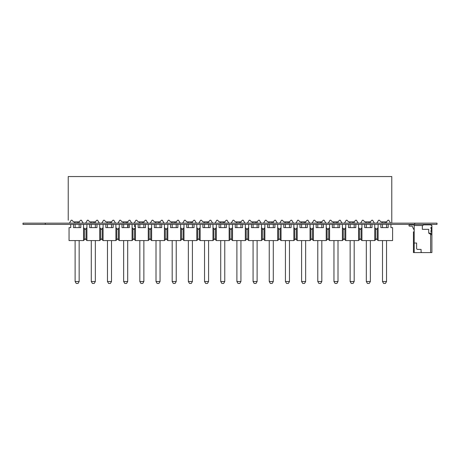 <?xml version="1.0" encoding="UTF-8"?>
<svg xmlns="http://www.w3.org/2000/svg" width="460" height="460" viewBox="0 0 460 460"><rect width="100%" height="100%" fill="white"/><g stroke="black" fill="none" stroke-linecap="round" stroke-linejoin="round"><path stroke-width="0.69" d="M23 224.399L23 223.146L23 224.399L437 224.399L437 223.146L437 224.399L437 223.146L414.707 223.146L414.707 224.399M23 223.146L414.707 223.146M378.108 240.574L378.108 224.399L380.863 224.399L380.863 227.637L388.171 227.637L386.538 227.637L386.538 224.399L386.538 227.637L388.171 227.637L388.171 224.399L390.925 224.399L390.925 227.637L392.604 227.637L392.604 240.574L378.108 240.574L376.429 238.895L374.745 240.574L361.934 240.574L360.249 238.895L358.57 240.574L345.753 240.574L344.074 238.895L342.389 240.574L329.578 240.574L327.894 238.895L326.215 240.574L313.398 240.574L311.719 238.895L310.034 240.574L297.223 240.574L295.538 238.895L293.854 240.574L281.043 240.574L279.364 238.895L277.679 240.574L264.868 240.574L263.183 238.895L261.498 240.574L248.687 240.574L247.003 238.895L245.324 240.574L232.513 240.574L230.828 238.895L229.143 240.574L216.332 240.574L214.647 238.895L212.968 240.574L200.152 240.574L198.473 238.895L196.788 240.574L183.977 240.574L182.292 238.895L180.613 240.574L167.796 240.574L166.117 238.895L164.433 240.574L151.622 240.574L149.937 238.895L148.258 240.574L135.441 240.574L133.762 238.895L132.077 240.574L119.266 240.574L117.582 238.895L115.903 240.574L103.086 240.574L101.407 238.895L99.722 240.574L86.911 240.574L85.226 238.895L83.542 240.574L69.052 240.574L69.052 227.637L70.731 227.637L70.731 224.399L73.479 224.399L73.479 227.637L80.793 227.637L80.793 224.399L83.542 224.399L83.542 227.637L83.542 224.399M79.16 227.637L80.793 227.637L79.16 227.637L79.16 224.399L79.16 227.637M86.911 240.574L86.911 224.399L89.66 224.399L89.66 227.637L96.974 227.637L96.974 224.399L99.722 224.399L99.722 227.637L99.722 224.399M95.341 227.637L96.974 227.637L95.341 227.637L95.341 224.399L95.341 227.637M103.086 240.574L103.086 224.399L105.84 224.399L105.84 227.637L113.148 227.637L113.148 224.399L115.903 224.399L115.903 227.637L115.903 224.399M111.515 227.637L113.148 227.637L111.515 227.637L111.515 224.399L111.515 227.637M119.266 240.574L119.266 224.399L122.015 224.399L122.015 227.637L129.329 227.637L129.329 224.399L132.077 224.399L132.077 227.637L132.077 224.399M127.696 227.637L129.329 227.637L127.696 227.637L127.696 224.399L127.696 227.637M135.441 240.574L135.441 224.399L138.195 224.399L138.195 227.637L145.504 227.637L145.504 224.399L148.258 224.399L148.258 227.637L148.258 224.399M143.871 227.637L145.504 227.637L143.871 227.637L143.871 224.399L143.871 227.637M151.622 240.574L151.622 224.399L154.37 224.399L154.37 227.637L161.684 227.637L161.684 224.399L164.433 224.399L164.433 227.637L164.433 224.399M160.051 227.637L161.684 227.637L160.051 227.637L160.051 224.399L160.051 227.637M167.796 240.574L167.796 224.399L170.551 224.399L170.551 227.637L177.859 227.637L177.859 224.399L180.613 224.399L180.613 227.637L180.613 224.399M176.226 227.637L177.859 227.637L176.226 227.637L176.226 224.399L176.226 227.637M183.977 240.574L183.977 224.399L186.725 224.399L186.725 227.637L194.039 227.637L194.039 224.399L196.788 224.399L196.788 227.637L196.788 224.399M192.406 227.637L194.039 227.637L192.406 227.637L192.406 224.399L192.406 227.637M200.152 240.574L200.152 224.399L202.906 224.399L202.906 227.637L210.214 227.637L210.214 224.399L212.968 224.399L212.968 227.637L212.968 224.399M208.581 227.637L210.214 227.637L208.581 227.637L208.581 224.399L208.581 227.637M216.332 240.574L216.332 224.399L219.081 224.399L219.081 227.637L226.395 227.637L226.395 224.399L229.143 224.399L229.143 227.637L229.143 224.399M224.762 227.637L226.395 227.637L224.762 227.637L224.762 224.399L224.762 227.637M232.513 240.574L232.513 224.399L235.261 224.399L235.261 227.637L242.575 227.637L242.575 224.399L245.324 224.399L245.324 227.637L245.324 224.399M240.936 227.637L242.575 227.637L240.936 227.637L240.936 224.399L240.936 227.637M248.687 240.574L248.687 224.399L251.436 224.399L251.436 227.637L258.75 227.637L258.75 224.399L261.498 224.399L261.498 227.637L261.498 224.399M257.117 227.637L258.75 227.637L257.117 227.637L257.117 224.399L257.117 227.637M264.868 240.574L264.868 224.399L267.616 224.399L267.616 227.637L274.93 227.637L274.93 224.399L277.679 224.399L277.679 227.637L277.679 224.399M273.292 227.637L274.93 227.637L273.292 227.637L273.292 224.399L273.292 227.637M281.043 240.574L281.043 224.399L283.791 224.399L283.791 227.637L291.105 227.637L291.105 224.399L293.854 224.399L293.854 227.637L293.854 224.399M289.472 227.637L291.105 227.637L289.472 227.637L289.472 224.399L289.472 227.637M297.223 240.574L297.223 224.399L299.972 224.399L299.972 227.637L307.286 227.637L307.286 224.399L310.034 224.399L310.034 227.637L310.034 224.399M305.653 227.637L307.286 227.637L305.653 227.637L305.653 224.399L305.653 227.637M313.398 240.574L313.398 224.399L316.152 224.399L316.152 227.637L323.46 227.637L323.46 224.399L326.215 224.399L326.215 227.637L326.215 224.399M321.827 227.637L323.46 227.637L321.827 227.637L321.827 224.399L321.827 227.637M329.578 240.574L329.578 224.399L332.327 224.399L332.327 227.637L339.641 227.637L339.641 224.399L342.389 224.399L342.389 227.637L342.389 224.399M338.008 227.637L339.641 227.637L338.008 227.637L338.008 224.399L338.008 227.637M345.753 240.574L345.753 224.399L348.507 224.399L348.507 227.637L355.816 227.637L355.816 224.399L358.57 224.399L358.57 227.637L358.57 224.399M354.183 227.637L355.816 227.637L354.183 227.637L354.183 224.399L354.183 227.637M361.934 240.574L361.934 224.399L364.682 224.399L364.682 227.637L371.996 227.637L371.996 224.399L374.745 224.399L374.745 227.637L374.745 224.399M370.363 227.637L371.996 227.637L370.363 227.637L370.363 224.399L370.363 227.637M380.863 227.637L382.496 227.637L380.863 227.637L380.863 224.399M101.407 238.895L99.722 240.574L99.722 227.637L101.407 229.316L103.086 227.637M85.226 238.895L83.542 240.574L83.542 227.637L85.226 229.316L86.911 227.637M117.582 238.895L115.903 240.574L115.903 227.637L117.582 229.316L119.266 227.637M133.762 238.895L132.077 240.574L132.077 227.637L133.762 229.316L135.441 227.637M149.937 238.895L148.258 240.574L148.258 227.637L149.937 229.316L151.622 227.637M166.117 238.895L164.433 240.574L164.433 227.637L166.117 229.316L167.796 227.637M182.292 238.895L180.613 240.574L180.613 227.637L182.292 229.316L183.977 227.637M198.473 238.895L196.788 240.574L196.788 227.637L198.473 229.316L200.152 227.637M214.647 238.895L212.968 240.574L212.968 227.637L214.647 229.316L216.332 227.637M230.828 238.895L229.143 240.574L229.143 227.637L230.828 229.316L232.513 227.637M247.003 238.895L245.324 240.574L245.324 227.637L247.003 229.316L248.687 227.637M263.183 238.895L261.498 240.574L261.498 227.637L263.183 229.316L264.868 227.637M279.364 238.895L277.679 240.574L277.679 227.637L279.364 229.316L281.043 227.637M295.538 238.895L293.854 240.574L293.854 227.637L295.538 229.316L297.223 227.637M311.719 238.895L310.034 240.574L310.034 227.637L311.719 229.316L313.398 227.637M327.894 238.895L326.215 240.574L326.215 227.637L327.894 229.316L329.578 227.637M344.074 238.895L342.389 240.574L342.389 227.637L344.074 229.316L345.753 227.637M360.249 238.895L358.57 240.574L358.57 227.637L360.249 229.316L361.934 227.637M376.429 238.895L374.745 240.574L374.745 227.637L376.429 229.316L378.108 227.637M364.682 227.637L364.682 224.399M348.507 227.637L348.507 224.399M332.327 227.637L332.327 224.399M316.152 227.637L316.152 224.399M299.972 227.637L299.972 224.399M283.791 227.637L283.791 224.399M267.616 227.637L267.616 224.399M251.436 227.637L251.436 224.399M235.261 227.637L235.261 224.399M219.081 227.637L219.081 224.399M202.906 227.637L202.906 224.399M186.725 227.637L186.725 224.399M170.551 227.637L170.551 224.399M154.37 227.637L154.37 224.399M138.195 227.637L138.195 224.399M122.015 227.637L122.015 224.399M105.84 227.637L105.84 224.399M89.66 227.637L89.66 224.399M73.479 227.637L73.479 224.399M390.925 227.637L390.925 224.399M374.745 227.637L376.429 229.316M375.619 239.706L375.619 228.511M377.234 239.706L377.234 228.511M358.57 227.637L360.249 229.316M359.444 239.706L359.444 228.511M361.06 239.706L361.06 228.511M342.389 227.637L344.074 229.316M343.263 239.706L343.263 228.511M344.879 239.706L344.879 228.511M326.215 227.637L327.894 229.316M327.083 239.706L327.083 228.511M328.704 239.706L328.704 228.511M310.034 227.637L311.719 229.316M310.908 239.706L310.908 228.511M312.524 239.706L312.524 228.511M293.854 227.637L295.538 229.316M294.728 239.706L294.728 228.511M296.349 239.706L296.349 228.511M277.679 227.637L279.364 229.316M278.553 239.706L278.553 228.511M280.169 239.706L280.169 228.511M261.498 227.637L263.183 229.316M262.373 239.706L262.373 228.511M263.994 239.706L263.994 228.511M245.324 227.637L247.003 229.316M246.198 239.706L246.198 228.511M247.814 239.706L247.814 228.511M229.143 227.637L230.828 229.316M230.017 239.706L230.017 228.511M231.639 239.706L231.639 228.511M212.968 227.637L214.647 229.316M213.842 239.706L213.842 228.511M215.458 239.706L215.458 228.511M196.788 227.637L198.473 229.316M197.662 239.706L197.662 228.511M199.283 239.706L199.283 228.511M180.613 227.637L182.292 229.316M181.487 239.706L181.487 228.511M183.103 239.706L183.103 228.511M164.433 227.637L166.117 229.316M165.307 239.706L165.307 228.511M166.922 239.706L166.922 228.511M148.258 227.637L149.937 229.316M149.132 239.706L149.132 228.511M150.748 239.706L150.748 228.511M132.077 227.637L133.762 229.316M132.951 239.706L132.951 228.511M134.567 239.706L134.567 228.511M115.903 227.637L117.582 229.316M116.771 239.706L116.771 228.511M118.392 239.706L118.392 228.511M99.722 227.637L101.407 229.316M100.596 239.706L100.596 228.511M102.212 239.706L102.212 228.511M83.542 227.637L85.226 229.316M84.416 239.706L84.416 228.511M86.037 239.706L86.037 228.511M382.496 281.508L383.611 283.446L385.422 283.446L386.538 281.508L386.538 240.574L386.538 281.508L382.496 281.508L382.496 240.574M386.538 221.829L386.538 223.146L386.538 221.829M382.496 224.399L382.496 227.637M369.248 283.446L367.431 283.446L366.315 281.508L370.363 281.508L370.363 240.574L370.363 281.508L369.248 283.446L370.363 281.508M370.363 221.829L370.363 223.146L370.363 221.829M366.315 224.399L366.315 227.637M366.315 240.574L366.315 281.508M354.183 221.829L354.183 223.146L354.183 221.829M350.141 281.508L351.256 283.446L353.067 283.446L354.183 281.508L354.183 240.574L354.183 281.508L350.141 281.508L350.141 240.574M350.141 224.399L350.141 227.637M338.008 221.829L338.008 223.146L338.008 221.829M333.96 281.508L335.075 283.446L336.887 283.446L338.008 281.508L338.008 240.574L338.008 281.508L333.96 281.508L333.96 240.574M333.96 224.399L333.96 227.637M321.827 221.829L321.827 223.146L321.827 221.829M317.785 281.508L318.901 283.446L320.712 283.446L321.827 281.508L321.827 240.574L321.827 281.508L317.785 281.508L317.785 240.574M317.785 224.399L317.785 227.637M305.653 221.829L305.653 223.146L305.653 221.829M301.605 281.508L302.72 283.446L304.531 283.446L305.653 281.508L305.653 240.574L305.653 281.508L301.605 281.508L301.605 240.574M301.605 224.399L301.605 227.637M289.472 221.829L289.472 223.146L289.472 221.829M285.43 281.508L286.545 283.446L288.357 283.446L289.472 281.508L289.472 240.574L289.472 281.508L285.43 281.508L285.43 240.574M285.43 224.399L285.43 227.637M273.292 221.829L273.292 223.146L273.292 221.829M269.249 281.508L270.365 283.446L272.176 283.446L273.292 281.508L273.292 240.574L273.292 281.508L269.249 281.508L269.249 240.574M269.249 224.399L269.249 227.637M257.117 221.829L257.117 223.146L257.117 221.829M253.075 281.508L254.19 283.446L256.002 283.446L257.117 281.508L257.117 240.574L257.117 281.508L253.075 281.508L253.075 240.574M253.075 224.399L253.075 227.637M240.936 221.829L240.936 223.146L240.936 221.829M236.894 281.508L238.01 283.446L239.821 283.446L240.936 281.508L240.936 240.574L240.936 281.508L236.894 281.508L236.894 240.574M236.894 224.399L236.894 227.637M224.762 221.829L224.762 223.146L224.762 221.829M220.714 281.508L221.835 283.446L223.646 283.446L224.762 281.508L224.762 240.574L224.762 281.508L220.714 281.508L220.714 240.574M220.714 224.399L220.714 227.637M208.581 221.829L208.581 223.146L208.581 221.829M204.539 281.508L205.654 283.446L207.466 283.446L208.581 281.508L208.581 240.574L208.581 281.508L204.539 281.508L204.539 240.574M204.539 224.399L204.539 227.637M192.406 221.829L192.406 223.146L192.406 221.829M188.358 281.508L189.48 283.446L191.291 283.446L192.406 281.508L192.406 240.574L192.406 281.508L188.358 281.508L188.358 240.574M188.358 224.399L188.358 227.637M176.226 221.829L176.226 223.146L176.226 221.829M172.184 281.508L173.299 283.446L175.111 283.446L176.226 281.508L176.226 240.574L176.226 281.508L172.184 281.508L172.184 240.574M172.184 224.399L172.184 227.637M160.051 221.829L160.051 223.146L160.051 221.829M156.003 281.508L157.119 283.446L158.936 283.446L160.051 281.508L160.051 240.574L160.051 281.508L156.003 281.508L156.003 240.574M156.003 224.399L156.003 227.637M143.871 221.829L143.871 223.146L143.871 221.829M139.828 281.508L140.944 283.446L142.755 283.446L143.871 281.508L143.871 240.574L143.871 281.508L139.828 281.508L139.828 240.574M139.828 224.399L139.828 227.637M127.696 221.829L127.696 223.146L127.696 221.829M123.648 281.508L124.763 283.446L126.575 283.446L127.696 281.508L127.696 240.574L127.696 281.508L123.648 281.508L123.648 240.574M123.648 224.399L123.648 227.637M111.515 221.829L111.515 223.146L111.515 221.829M107.473 281.508L108.589 283.446L110.4 283.446L111.515 281.508L111.515 240.574L111.515 281.508L107.473 281.508L107.473 240.574M107.473 224.399L107.473 227.637M95.341 221.829L95.341 223.146L95.341 221.829M91.293 281.508L92.408 283.446L94.219 283.446L95.341 281.508L95.341 240.574L95.341 281.508L91.293 281.508L91.293 240.574M91.293 224.399L91.293 227.637M79.16 221.829L79.16 223.146L79.16 221.829M75.118 281.508L76.234 283.446L78.045 283.446L79.16 281.508L79.16 240.574L79.16 281.508L75.118 281.508L75.118 240.574M75.118 224.399L75.118 227.637M385.422 283.446L386.538 281.508M353.067 283.446L354.183 281.508M336.887 283.446L338.008 281.508M320.712 283.446L321.827 281.508M304.531 283.446L305.653 281.508M288.357 283.446L289.472 281.508M272.176 283.446L273.292 281.508M256.002 283.446L257.117 281.508M239.821 283.446L240.936 281.508M223.646 283.446L224.762 281.508M207.466 283.446L208.581 281.508M191.291 283.446L192.406 281.508M175.111 283.446L176.226 281.508M158.936 283.446L160.051 281.508M142.755 283.446L143.871 281.508M126.575 283.446L127.696 281.508M110.4 283.446L111.515 281.508M94.219 283.446L95.341 281.508M78.045 283.446L79.16 281.508M414.195 229.333L413.69 229.333L414.195 229.333L413.69 229.333L412.206 226.153L409.549 226.153A0.575 0.575 90 0 1 408.974 225.578L408.974 225.452A0.575 0.575 90 0 1 409.549 224.877L414.195 224.877L414.195 225.515L422.349 225.515L422.349 229.333L428.72 229.333L428.72 233.157L431.267 233.157L431.905 232.518L431.905 231.88L430.951 231.725L430.951 230.627L431.509 230.305L430.951 230.627L431.509 230.305L430.951 227.424L431.509 230.305L430.951 227.424L431.106 228.683L430.951 227.424L431.905 227.263L431.905 225.992L430.79 224.877L423.464 224.877L430.79 224.877L431.905 225.515L431.905 252.58L413.436 252.58L413.436 231.88L414.195 231.88M412.206 226.153L409.549 226.153L412.206 226.153L409.549 226.153L412.206 226.153L409.549 226.153L412.206 226.153L409.549 226.153L412.206 226.153L409.549 226.153L412.206 226.153L409.549 226.153L412.206 226.153L409.549 226.153L412.206 226.153L409.549 226.153L412.206 226.153L409.549 226.153L412.206 226.153L409.549 226.153L412.206 226.153L409.549 226.153L412.206 226.153L409.549 226.153L412.206 226.153L409.549 226.153L412.206 226.153L409.549 226.153L412.206 226.153L409.549 226.153L412.206 226.153L409.549 226.153L412.206 226.153L409.549 226.153L412.206 226.153L409.549 226.153L412.206 226.153L409.549 226.153L412.206 226.153L413.69 229.333L412.206 226.153L409.549 226.153A0.575 0.575 90 0 1 408.974 225.578L408.974 225.452A0.575 0.575 90 0 1 409.549 224.877L414.195 224.877L414.195 225.515L422.349 225.515L422.349 229.333L422.349 225.992L423.464 224.877L422.349 225.992L423.464 224.877L430.79 224.877L431.905 225.992L430.79 224.877L431.905 225.992L430.79 224.877L431.905 225.515L431.905 234.997L430.951 234.445L430.951 233.157M422.349 225.992L422.349 229.333L428.72 229.333L428.72 233.157L431.267 233.157L431.905 232.518L431.905 225.515L431.905 252.58L430.629 252.58L430.629 234.261L431.905 234.997L431.905 252.58L430.629 252.58L430.629 234.261L431.905 234.997L428.72 233.157L431.905 234.997L431.905 252.58L431.905 234.997L428.72 233.157L431.267 233.157L431.905 232.518L431.905 231.88L430.951 231.725L431.106 230.466L430.951 231.725L431.905 231.88L431.905 227.263L431.106 227.263L431.905 227.263L431.905 225.515L430.79 224.877M414.195 224.877L414.195 225.515L422.826 225.515L422.349 225.515L422.349 229.333L428.72 229.333L428.72 233.157L430.629 234.261L430.629 252.58L413.436 252.58L413.436 231.88L413.436 252.58L414.195 252.58L414.195 224.877L414.195 243.029L416.616 243.029L416.616 248.762L417.254 249.4L421.078 249.4L421.078 251.948L421.716 252.58L414.195 252.58L414.195 224.877L409.549 224.877A0.575 0.575 90 0 0 408.974 225.452L408.974 225.452M414.195 252.58L414.195 243.029L416.616 243.029L416.616 248.762L417.254 249.4L421.078 249.4L421.078 251.948L421.716 252.58L430.629 252.58L430.629 234.261L428.72 233.157L428.72 229.333L428.72 233.157L430.951 234.445M128.093 226.567L127.696 226.567L128.093 226.567L128.093 224.399L128.093 226.521L127.696 226.521M135.441 226.521L134.464 226.567L134.464 224.399M134.464 226.567L135.441 226.567L134.464 226.567M101.792 176.554L99.366 176.554M85.612 176.554L83.185 176.554M117.967 176.554L115.54 176.554M68.224 220.231L68.224 176.554L391.782 176.554L391.782 223.146M83.185 223.146L81.409 220.231L83.185 223.146M69.437 223.146L71.214 220.231L72.025 220.231L73.479 221.852L79.143 221.852L80.598 220.231L81.409 220.231M85.612 223.146L87.394 220.231L88.199 220.231L89.66 221.852L95.318 221.852L96.778 220.231L97.583 220.231L99.366 223.146L97.583 220.231M101.792 223.146L103.569 220.231L104.38 220.231L105.834 221.852L111.498 221.852L112.953 220.231L113.764 220.231L115.54 223.146L113.764 220.231M117.967 223.146L119.749 220.231L120.56 220.231L122.015 221.852L127.679 221.852L129.133 220.231L129.938 220.231L131.721 223.146L129.938 220.231M134.148 223.146L135.924 220.231L136.735 220.231L138.19 221.852L143.853 221.852L145.308 220.231L146.119 220.231L147.896 223.146L146.119 220.231M150.322 223.146L152.105 220.231L152.915 220.231L154.37 221.852L160.034 221.852L161.489 220.231L162.294 220.231L164.076 223.146L162.294 220.231M166.503 223.146L168.28 220.231L169.09 220.231L170.545 221.852L176.209 221.852L177.663 220.231L178.474 220.231L180.257 223.146L178.474 220.231M182.683 223.146L184.46 220.231L185.271 220.231L186.725 221.852L192.389 221.852L193.844 220.231L194.655 220.231L196.431 223.146L194.655 220.231M198.858 223.146L200.64 220.231L201.445 220.231L202.9 221.852L208.564 221.852L210.019 220.231L210.829 220.231L212.612 223.146L210.829 220.231M215.038 223.146L216.815 220.231L217.626 220.231L219.081 221.852L224.744 221.852L226.199 220.231L227.01 220.231L228.787 223.146L227.01 220.231M231.213 223.146L232.996 220.231L233.801 220.231L235.261 221.852L240.919 221.852L242.374 220.231L243.185 220.231L244.967 223.146L243.185 220.231M247.394 223.146L249.17 220.231L249.981 220.231L251.436 221.852L257.1 221.852L258.555 220.231L259.365 220.231L261.142 223.146L259.365 220.231M263.568 223.146L265.351 220.231L266.156 220.231L267.616 221.852L273.274 221.852L274.735 220.231L275.54 220.231L277.322 223.146L275.54 220.231M279.749 223.146L281.526 220.231L282.336 220.231L283.791 221.852L289.455 221.852L290.91 220.231L291.72 220.231L293.497 223.146L291.72 220.231M295.924 223.146L297.706 220.231L298.511 220.231L299.972 221.852L305.63 221.852L307.09 220.231L307.895 220.231L309.678 223.146L307.895 220.231M312.104 223.146L313.881 220.231L314.692 220.231L316.147 221.852L321.81 221.852L323.265 220.231L324.076 220.231L325.853 223.146L324.076 220.231M328.279 223.146L330.061 220.231L330.872 220.231L332.327 221.852L337.991 221.852L339.445 220.231L340.25 220.231L342.033 223.146L340.25 220.231M344.459 223.146L346.236 220.231L347.047 220.231L348.502 221.852L354.166 221.852L355.62 220.231L356.431 220.231L358.208 223.146L356.431 220.231M360.634 223.146L362.417 220.231L363.228 220.231L364.682 221.852L370.346 221.852L371.801 220.231L372.606 220.231L374.388 223.146L372.606 220.231M376.815 223.146L378.591 220.231L379.402 220.231L380.857 221.852L386.521 221.852L387.975 220.231L388.786 220.231L390.569 223.146L388.786 220.231M376.815 176.554L374.388 176.554M360.634 176.554L358.208 176.554M344.459 176.554L342.033 176.554M328.279 176.554L325.853 176.554M312.104 176.554L309.678 176.554M295.924 176.554L293.497 176.554M279.749 176.554L277.322 176.554M263.568 176.554L261.142 176.554M247.394 176.554L244.967 176.554M231.213 176.554L228.787 176.554M215.038 176.554L212.612 176.554M198.858 176.554L196.431 176.554M182.683 176.554L180.257 176.554M166.503 176.554L164.076 176.554M150.322 176.554L147.896 176.554M134.148 176.554L131.721 176.554M386.521 176.554L380.857 176.554L386.521 176.554M370.346 176.554L364.682 176.554L370.346 176.554M354.166 176.554L348.502 176.554L354.166 176.554M337.991 176.554L332.327 176.554L337.991 176.554M321.81 176.554L316.147 176.554L321.81 176.554M305.63 176.554L299.972 176.554L305.63 176.554M289.455 176.554L283.791 176.554L289.455 176.554M273.274 176.554L267.616 176.554L273.274 176.554M257.1 176.554L251.436 176.554L257.1 176.554M240.919 176.554L235.261 176.554L240.919 176.554M224.744 176.554L219.081 176.554L224.744 176.554M208.564 176.554L202.9 176.554L208.564 176.554M192.389 176.554L186.725 176.554L192.389 176.554M176.209 176.554L170.545 176.554L176.209 176.554M160.034 176.554L154.37 176.554L160.034 176.554M143.853 176.554L138.19 176.554L143.853 176.554M127.679 176.554L122.015 176.554L127.679 176.554M111.498 176.554L105.834 176.554L111.498 176.554M95.318 176.554L89.66 176.554L95.318 176.554M79.143 176.554L73.479 176.554L79.143 176.554M72.025 220.231L73.479 221.852M379.402 220.231L380.857 221.852M330.872 220.231L332.327 221.852M347.047 220.231L348.502 221.852M363.228 220.231L364.682 221.852M314.692 220.231L316.147 221.852M298.511 220.231L299.972 221.852M282.336 220.231L283.791 221.852M266.156 220.231L267.616 221.852M249.981 220.231L251.436 221.852M233.801 220.231L235.261 221.852M217.626 220.231L219.081 221.852M201.445 220.231L202.9 221.852M185.271 220.231L186.725 221.852M169.09 220.231L170.545 221.852M152.915 220.231L154.37 221.852M136.735 220.231L138.19 221.852M120.56 220.231L122.015 221.852M104.38 220.231L105.834 221.852M88.199 220.231L89.66 221.852M365.895 223.146L365.895 221.852L365.895 223.146L365.895 221.852L365.895 222.985L369.133 222.985L369.133 221.852M349.715 223.146L349.715 221.852L349.715 223.146L352.952 222.985L352.952 221.852M349.715 222.985L349.715 221.852L349.715 222.985L352.952 223.146M382.07 223.146L382.07 221.852L382.07 223.146L385.308 223.146M385.308 222.985L382.07 222.985L382.07 221.852L382.07 222.985L385.308 222.985L385.308 221.852M74.692 223.146L74.692 221.852L74.692 223.146L74.692 221.852L74.692 222.985L77.93 223.146M90.873 223.146L90.873 221.852L90.873 223.146L94.104 223.146M107.048 223.146L107.048 221.852L107.048 223.146L107.048 221.852L107.048 222.985L110.285 223.146M123.228 223.146L123.228 221.852L123.228 223.146L123.228 221.852L123.228 222.985L126.46 223.146M139.403 223.146L139.403 221.852L139.403 223.146L139.403 221.852L139.403 222.985L142.64 223.146M155.583 223.146L155.583 221.852L155.583 223.146L158.821 222.985L158.821 221.852M171.758 223.146L171.758 221.852L171.758 223.146L174.995 222.985L174.995 221.852M187.939 223.146L187.939 221.852L187.939 223.146L191.176 222.985L191.176 221.852M204.113 223.146L204.113 221.852L204.113 223.146L204.113 221.852L204.113 222.985L207.351 222.985L207.351 221.852M220.294 223.146L220.294 221.852L220.294 223.146L220.294 221.852L220.294 222.985L223.531 222.985L223.531 221.852M236.474 223.146L236.474 221.852L236.474 223.146L236.474 221.852L236.474 222.985L239.706 222.985L239.706 221.852M252.649 223.146L252.649 221.852L252.649 223.146L252.649 221.852L252.649 222.985L255.886 223.146M268.83 223.146L268.83 221.852L268.83 223.146L268.83 221.852L268.83 222.985L272.061 223.146M285.005 223.146L285.005 221.852L285.005 223.146L285.005 221.852L285.005 222.985L288.242 223.146M301.185 223.146L301.185 221.852L301.185 223.146L301.185 221.852L301.185 222.985L304.416 223.146M317.36 223.146L317.36 221.852L317.36 223.146L317.36 221.852L317.36 222.985L320.597 222.985L320.597 221.852M333.54 223.146L333.54 221.852L333.54 223.146L333.54 221.852L333.54 222.985L336.772 222.985L336.772 221.852M333.54 222.985L336.772 223.146M320.597 222.985L317.36 222.985L320.597 223.146M255.886 222.985L252.649 222.985L255.886 222.985L255.886 221.852M272.061 222.985L268.83 222.985L272.061 222.985L272.061 221.852M191.176 222.985L187.939 222.985L191.176 223.146M207.351 222.985L204.113 222.985L207.351 223.146M223.531 222.985L220.294 222.985L223.531 223.146M239.706 222.985L236.474 222.985L239.706 223.146M288.242 222.985L285.005 222.985L288.242 222.985L288.242 221.852M304.416 222.985L301.185 222.985L304.416 222.985L304.416 221.852M174.995 222.985L171.758 222.985L174.995 223.146M155.583 222.985L158.821 223.146M365.895 222.985L369.133 223.146M74.692 222.985L77.93 222.985L77.93 221.852M90.873 222.985L94.104 222.985L94.104 221.852M107.048 222.985L110.285 222.985L110.285 221.852M123.228 222.985L126.46 222.985L126.46 221.852M139.403 222.985L142.64 222.985L142.64 221.852M431.905 227.263L431.905 225.992M431.905 232.518L431.905 231.88M430.951 231.725L430.951 230.627M430.951 228.522L430.951 227.424M409.549 226.153A0.575 0.575 90 0 1 408.974 225.578M414.195 243.029L416.616 243.029L416.616 248.762L417.254 249.4L421.078 249.4L421.078 251.948L421.716 252.58M430.313 234.077L430.629 234.261L430.313 234.077L430.629 234.261L430.629 252.58L430.629 234.261L430.313 234.077M422.826 225.515L422.349 225.515L422.349 229.333M416.616 243.029L414.995 243.029L416.616 243.029L416.616 248.762M421.078 249.4L419.163 249.4L421.078 249.4L421.078 251.948M45.293 223.146L45.293 224.399"/></g></svg>
